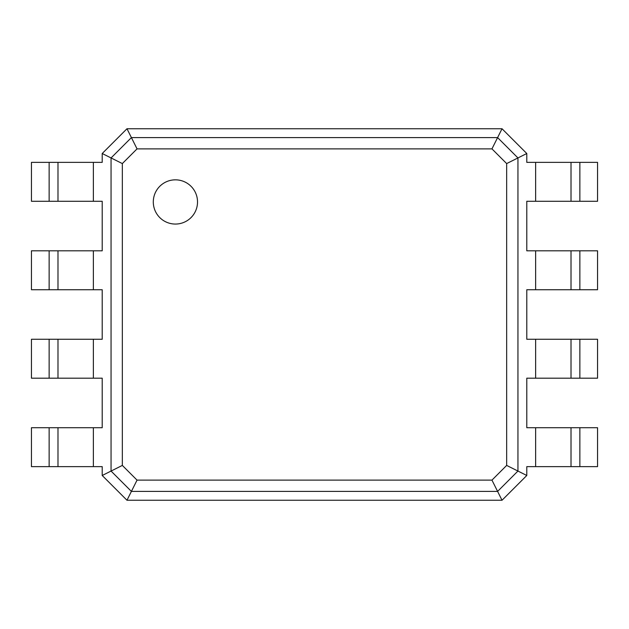 <?xml version="1.0" encoding="UTF-8"?>
<svg xmlns="http://www.w3.org/2000/svg" width="629" height="629" viewBox="0 0 629 629"><rect width="100%" height="100%" fill="white"/><g stroke="black" fill="none" stroke-linecap="round" stroke-linejoin="round"><path stroke-width="0.94" d="M579.859 162.361L579.859 201.28L597.55 201.28L597.55 162.361L526.788 162.361L526.788 153.515L506.659 163.579L506.659 465.421L491.957 480.124L137.043 480.124L122.34 465.421L122.34 163.579L137.043 148.876L491.957 148.876L506.659 163.579M579.859 201.28L526.788 201.28L526.788 250.814L535.633 250.814L535.633 289.733L526.788 289.733L526.788 339.267L535.633 339.267L535.633 378.186L526.788 378.186L526.788 427.72L535.633 427.72L535.633 466.639L526.788 466.639L526.788 475.485L502.021 500.252L126.979 500.252L102.213 475.485L102.213 466.639L93.367 466.639L93.367 427.72L102.213 427.72L102.213 378.186L93.367 378.186L93.367 339.267L102.213 339.267L102.213 289.733L93.367 289.733L93.367 250.814L102.213 250.814L102.213 201.28L93.367 201.28L93.367 162.361L102.213 162.361L102.213 153.515L126.979 128.748L502.021 128.748L526.788 153.515M502.021 128.748L497.602 137.594L517.942 157.942L517.942 471.058L506.659 465.421M571.014 162.361L571.014 201.28M579.859 250.814L579.859 289.733L597.55 289.733L597.55 250.814L535.633 250.814M535.633 427.72L597.55 427.72L597.55 466.639L535.633 466.639M526.788 475.485L517.942 471.058L497.602 491.406L491.957 480.124M535.633 339.267L597.55 339.267L597.55 378.186L535.633 378.186M579.859 289.733L535.633 289.733M126.979 128.748L131.406 137.594L497.602 137.594L491.957 148.876M175.412 224.058A22.109 22.109 0 0 0 194.558 190.894A22.109 22.109 0 0 0 156.259 190.894A22.109 22.109 0 0 0 175.412 224.058M571.014 250.814L571.014 289.733M502.021 500.252L497.602 491.406L131.406 491.406L111.058 471.058L111.058 157.942L131.406 137.594L137.043 148.876M571.014 427.72L571.014 466.639M571.014 339.267L571.014 378.186M102.213 153.515L122.34 163.579M102.213 475.485L122.34 465.421M126.979 500.252L137.043 480.124M49.141 466.639L49.141 427.72L31.45 427.72L31.45 466.639L93.367 466.639M93.367 201.28L31.45 201.28L31.45 162.361L93.367 162.361M49.141 427.72L93.367 427.72M49.141 378.186L49.141 339.267L31.45 339.267L31.45 378.186L93.367 378.186M93.367 289.733L31.45 289.733L31.45 250.814L93.367 250.814M49.141 339.267L93.367 339.267M57.986 466.639L57.986 427.72M57.986 201.28L57.986 162.361M57.986 378.186L57.986 339.267L57.986 378.186M57.986 289.733L57.986 250.814M535.633 162.361L535.633 201.28M579.859 427.72L579.859 466.639M579.859 339.267L579.859 378.186M49.141 201.28L49.141 162.361M49.141 289.733L49.141 250.814"/></g></svg>
